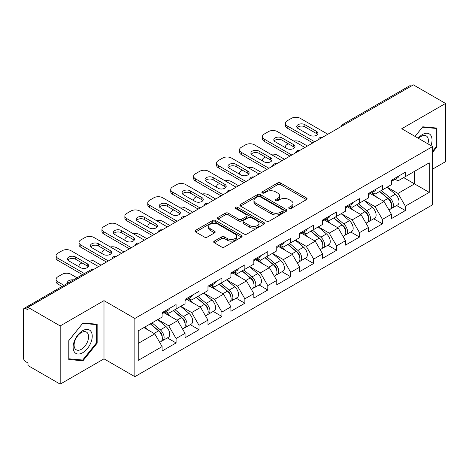 <?xml version="1.0" encoding="UTF-8"?>
<svg xmlns="http://www.w3.org/2000/svg" width="469" height="469" viewBox="0 0 469 469"><rect width="100%" height="100%" fill="white"/><g stroke="black" fill="none" stroke-linecap="round" stroke-linejoin="round"><path stroke-width="0.7" d="M289.139 208.476A1.43 0.827 0 0 0 291.161 208.476L306.486 199.624A2.04 1.178 0 0 0 307.084 198.792A2.04 1.178 0 0 0 306.486 197.959L280.521 182.969A2.04 1.178 0 0 0 277.636 182.969L262.306 191.815A1.43 0.827 0 0 0 261.89 192.401A1.43 0.827 0 0 0 262.306 192.982A1.43 0.827 0 0 0 264.328 192.982L266.31 191.839A6.531 3.77 0 0 1 275.543 191.839L277.707 193.087A6.531 3.77 0 0 1 279.618 195.755A6.531 3.77 0 0 1 277.707 198.416L275.725 199.565A1.43 0.827 0 0 0 275.309 200.146A1.43 0.827 0 0 0 275.725 200.726A1.43 0.827 0 0 0 277.742 200.726L279.729 199.583A6.531 3.77 0 0 1 288.963 199.583L291.126 200.832A6.531 3.77 0 0 1 293.037 203.499A6.531 3.77 0 0 1 291.126 206.161L289.139 207.31A1.43 0.827 0 0 0 288.722 207.89A1.43 0.827 0 0 0 289.139 208.476L289.139 207.31M214.304 241.101A2.04 1.178 0 0 0 213.706 241.934A2.04 1.178 0 0 0 214.304 242.766L221.591 246.975A2.04 1.178 0 0 0 224.475 246.975L241.5 237.144A2.04 1.178 0 0 0 242.098 236.312A2.04 1.178 0 0 0 241.5 235.479L215.529 220.489A2.04 1.178 0 0 0 212.645 220.489L195.626 230.314A2.04 1.178 0 0 0 195.028 231.153A2.04 1.178 0 0 0 195.626 231.985L204.425 237.062A2.04 1.178 0 0 0 207.31 237.062L214.591 232.859A2.04 1.178 0 0 0 215.189 232.026A2.04 1.178 0 0 0 214.591 231.194L210.229 228.673A5.458 3.148 0 0 1 208.629 226.445A5.458 3.148 0 0 1 212 223.531A5.458 3.148 0 0 1 217.95 224.217L235.045 234.084A5.458 3.148 0 0 1 236.64 236.312A5.458 3.148 0 0 1 233.275 239.225A5.458 3.148 0 0 1 227.324 238.539L224.475 236.898A2.04 1.178 0 0 0 221.591 236.898L214.304 241.101L214.304 242.766M103.989 300.641L60.19 325.926L28.005 307.347L413.365 84.86L445.55 103.444L401.751 128.729L432.617 146.551L134.855 318.463L103.989 300.641L103.989 358.849L134.855 376.671L134.855 318.463M266.456 221.069A2.04 1.178 0 0 0 269.341 221.069L286.366 211.243A2.04 1.178 0 0 0 286.964 210.411A2.04 1.178 0 0 0 286.366 209.579L260.395 194.588A2.04 1.178 0 0 0 257.51 194.588L240.491 204.414A2.04 1.178 0 0 0 239.894 205.246A2.04 1.178 0 0 0 240.491 206.079L266.456 221.069M236.083 208.781A1.43 0.827 0 0 1 237.531 208.986L237.531 207.286L263.93 222.529A2.04 1.178 0 0 1 264.528 223.361A2.04 1.178 0 0 1 263.93 224.194L246.911 234.025A2.04 1.178 0 0 1 244.021 234.025L218.056 219.029L218.056 217.364A2.04 1.178 0 0 0 217.458 218.196A2.04 1.178 0 0 0 218.056 219.029M218.056 217.364L225.343 213.161A2.04 1.178 0 0 1 228.227 213.161L238.756 219.24A2.04 1.178 0 0 0 241.641 219.24L246.477 216.449A2.04 1.178 0 0 0 247.075 215.617A2.04 1.178 0 0 0 246.477 214.784L235.514 208.453A1.43 0.827 0 0 1 235.092 207.873A1.43 0.827 0 0 1 235.977 207.11A1.43 0.827 0 0 1 237.531 207.286M134.855 376.671L432.617 204.76L432.617 146.551M167.357 337.909L176.08 342.945L176.08 338.53L168.729 325.803L157.854 319.524M176.08 342.945L162.116 351.005L162.116 346.591L138.232 360.38L138.232 330.85L162.116 317.062L162.116 312.647L176.08 304.586L176.08 309.001L185.044 303.824L185.044 299.41L199.008 291.349L199.008 295.763L207.972 290.587L207.972 286.178L221.937 278.111L221.937 282.526L230.9 277.349L230.9 272.94L244.859 264.879L244.859 269.288L253.829 264.111L253.829 259.703L267.787 251.642L267.787 256.051L276.757 250.874L276.757 246.465L290.716 238.404L290.716 242.813L299.679 237.636L299.679 233.228L313.644 225.167L313.644 229.576L322.608 224.405L322.608 219.99L336.572 211.929L336.572 216.344L345.536 211.167L345.536 206.753L359.5 198.692L359.5 203.106L368.464 197.93L368.464 193.515L382.428 185.454L382.428 189.869L391.392 184.692L391.392 180.278L405.351 172.217L405.351 176.631L429.235 162.843L429.235 192.372L405.351 206.161L398.005 193.433L387.13 187.154M396.633 205.539L405.351 210.569L405.351 206.161M405.351 210.569L391.392 218.63L391.392 214.222L382.428 219.398L375.077 206.671L364.202 200.392M373.705 218.777L382.428 223.807L382.428 219.398M382.428 223.807L368.464 231.868L368.464 227.459L359.5 232.636L352.149 219.908L341.274 213.624M350.777 232.014L359.5 237.044L359.5 232.636M359.5 237.044L345.536 245.105L345.536 240.697L336.572 245.873L329.22 233.14L318.345 226.861M327.849 245.246L336.572 250.282L336.572 245.873M336.572 250.282L322.608 258.343L322.608 253.934L313.644 259.105L306.298 246.377L295.417 240.099M304.926 258.483L313.644 263.519L313.644 259.105M313.644 263.519L299.679 271.58L299.679 267.166L290.716 272.342L283.37 259.615L272.489 253.336M281.998 271.721L290.716 276.757L290.716 272.342M290.716 276.757L276.757 284.818L276.757 280.403L267.787 285.58L260.442 272.852L249.567 266.574M259.07 284.959L267.787 289.994L267.787 285.58M267.787 289.994L253.829 298.055L253.829 293.641L244.859 298.817L237.513 286.09L226.638 279.811M236.142 298.196L244.859 303.232L244.859 298.817M244.859 303.232L230.9 311.293L230.9 306.878L221.937 312.055L214.585 299.328L203.71 293.049M213.213 311.434L221.937 316.469L221.937 312.055M221.937 316.469L207.972 324.53L207.972 320.116L199.008 325.293L191.657 312.565L180.782 306.286M190.285 324.671L199.008 329.707L199.008 325.293M199.008 329.707L185.044 337.768L185.044 333.353L176.08 338.53M165.891 311.604L168.729 313.245L176.08 309.001M168.729 325.803L177.698 320.626L163.98 312.706M185.044 333.353L177.698 320.626M188.819 298.366L191.657 300.008L199.008 295.763M191.657 312.565L200.621 307.388L186.908 299.468M207.972 320.116L200.621 307.388M211.742 285.129L214.585 286.77L221.937 282.526M214.585 299.328L223.549 294.151L209.836 286.231M230.9 306.878L223.549 294.151M234.67 271.891L237.513 273.533L244.859 269.288M237.513 286.09L246.477 280.913L232.759 272.993M253.829 293.641L246.477 280.913M257.598 258.654L260.442 260.295L267.787 256.051M260.442 272.852L269.405 267.676L255.687 259.756M276.757 280.403L269.405 267.676M280.526 245.416L283.37 247.057L290.716 242.813M283.37 259.615L292.334 254.438L278.615 246.518M299.679 267.166L292.334 254.438M303.455 232.178L306.298 233.82L313.644 229.576M306.298 246.377L315.262 241.201L301.544 233.286M322.608 253.934L315.262 241.201M326.383 218.941L329.22 220.582L336.572 216.344M329.22 233.14L338.19 227.969L324.472 220.049M345.536 240.697L338.19 227.969M349.311 205.709L352.149 207.345L359.5 203.106M352.149 219.908L361.112 214.732L347.4 206.811M368.464 227.459L361.112 214.732M372.234 192.472L375.077 194.107L382.428 189.869M375.077 206.671L384.041 201.494L370.328 193.574M391.392 214.222L384.041 201.494M411.161 86.132L344.58 124.572M343.642 125.112A3.119 1.8 120 0 1 344.434 124.49A3.119 1.8 60 0 0 342.874 124.332L409.455 85.897A3.119 1.8 60 0 1 411.014 86.05M395.162 179.234L398.005 180.876L405.351 176.631M398.005 193.433L414.537 183.883L414.537 171.326L429.235 162.843M403.662 177.604L429.235 192.372M432.617 169.121L445.55 161.653L445.55 103.444M60.19 325.926L60.19 384.14L28.005 365.556L28.005 363.012L25.654 361.652A3.119 1.8 -120 0 1 23.45 357.835L23.45 309.804A3.119 1.8 -120 0 1 24.095 308.379A3.119 1.8 -120 0 1 25.654 308.532L28.005 309.892L28.005 307.347M60.19 384.14L103.989 358.849M138.232 343.408L154.77 333.864L143.895 327.585M162.116 346.591L154.77 333.864M432.617 152.361L436.95 146.967L436.95 128.06L422.768 126.794L415.042 136.403M97.153 324.237L82.972 322.971L68.791 340.617L68.791 359.524L82.972 360.79L97.153 343.15L97.153 324.237M289.713 208.676L291.126 207.861A6.531 3.77 0 0 0 293.037 205.193L293.037 203.499M279.618 195.755L279.618 197.449A6.531 3.77 0 0 1 277.707 200.116L276.294 200.931M306.462 199.642L280.521 184.663A2.04 1.178 0 0 0 277.636 184.663L262.88 193.187M286.336 211.261L260.395 196.282A2.04 1.178 0 0 0 257.51 196.282L240.515 206.096M282.76 210.991A1.43 0.827 0 0 0 283.176 210.411A1.43 0.827 0 0 0 282.76 209.831L259.967 196.669A1.43 0.827 0 0 0 257.944 196.669L255.851 197.877A6.531 3.77 0 0 0 253.94 200.539A6.531 3.77 0 0 0 255.851 203.206L271.434 212.199A6.531 3.77 0 0 0 280.667 212.199L282.76 210.991L282.76 212.692A1.43 0.827 0 0 0 283.176 212.105L283.176 210.411M253.94 200.539L253.94 202.239A6.531 3.77 0 0 0 255.851 204.906L255.851 203.206M282.76 212.692L280.667 213.899A6.531 3.77 0 0 1 271.434 213.899L255.851 204.906M218.085 219.046L225.343 214.855L225.343 213.161M247.075 215.617L247.075 217.311A2.04 1.178 0 0 1 246.477 218.144L241.641 220.934A2.04 1.178 0 0 1 238.756 220.934L228.227 214.855A2.04 1.178 0 0 0 225.343 214.855M237.531 208.986L263.906 224.211M249.684 225.548A5.458 3.148 0 0 0 255.634 226.234A5.458 3.148 0 0 0 258.999 223.32A5.458 3.148 0 0 0 257.405 221.092L251.378 217.616A2.04 1.178 0 0 0 248.494 217.616L243.663 220.407A2.04 1.178 0 0 0 243.065 221.239A2.04 1.178 0 0 0 243.663 222.072L249.684 225.548L249.684 227.248A5.458 3.148 0 0 0 255.634 227.928A5.458 3.148 0 0 0 258.999 225.02L258.999 223.32M243.065 221.239L243.065 222.933A2.04 1.178 0 0 0 243.663 223.766L243.663 222.072M249.684 227.248L243.663 223.766M236.64 236.312L236.64 238.012A5.458 3.148 0 0 1 233.275 240.919A5.458 3.148 0 0 1 227.324 240.239L224.475 238.592A2.04 1.178 0 0 0 221.591 238.592L214.333 242.784M208.629 226.445L208.629 228.139A5.458 3.148 0 0 0 210.229 230.367L210.229 228.673M214.568 232.87L210.229 230.367M241.471 237.162L215.529 222.189A2.04 1.178 0 0 0 212.645 222.189L195.649 231.997M436.217 146.545L436.95 146.967M96.421 342.722L97.153 343.15M81.477 359.928L82.972 360.79M389.645 199.806L388.613 199.208M390.958 208.547A6.859 3.957 -120 0 0 391.955 208.236A6.859 3.957 -120 0 0 393.186 203.446A6.859 3.957 -120 0 0 389.616 197.472L381.344 190.49M391.955 208.236L397.612 204.971A6.859 3.957 -120 0 0 398.843 200.181A6.859 3.957 -120 0 0 395.273 194.201L387.001 187.225M379.749 191.411L389.188 199.372A4.157 2.398 60 0 1 391.427 204.496M307.394 146.041L300.271 141.925A6.238 3.6 0 0 0 293.799 141.075M288.294 143.749L287.186 144.388A6.238 3.6 0 0 0 285.363 146.932A6.238 3.6 0 0 0 285.527 147.753M388.942 209.977L390.19 209.256A6.859 3.957 -120 0 0 391.422 204.466A6.859 3.957 -120 0 0 387.851 198.487L379.579 191.51M377.193 197.537L371.612 192.829M297.135 127.715A4.778 2.761 180 0 1 304.897 126.865L316.511 133.565A4.778 2.761 180 0 1 317.513 134.415M312.835 142.898L287.186 128.096A6.238 3.6 180 0 1 285.363 125.551L285.363 123.341A6.238 3.6 0 0 0 287.186 125.885L287.186 128.096M393.233 179.217A6.859 3.957 60 0 1 391.955 181.087A6.859 3.957 60 0 1 391.392 181.315M398.89 175.951A6.859 3.957 60 0 1 397.612 177.821L391.955 181.087M285.363 123.341A6.238 3.6 0 0 1 287.186 120.797L291.448 118.335A6.238 3.6 0 0 1 300.271 118.335L327.825 134.245M314.746 141.796L287.186 125.885M304.897 124.66L316.511 131.361A4.778 2.761 180 0 1 317.912 133.313A4.778 2.761 180 0 1 314.957 135.863A4.778 2.761 180 0 1 309.751 135.265L298.137 128.559A4.778 2.761 180 0 1 296.736 126.612A4.778 2.761 180 0 1 299.691 124.062A4.778 2.761 180 0 1 304.897 124.66L304.897 126.865M430.993 145.613A13.507 7.803 120 0 0 422.475 134.503A13.507 7.803 120 0 0 418.149 138.197M427.898 143.825A10.23 5.904 120 0 0 426.251 135.899A10.23 5.904 120 0 0 421.139 136.409A10.23 5.904 120 0 0 418.565 138.437M415.071 136.42L422.475 127.21L436.217 128.436L436.217 146.762L432.617 151.241M435.308 127.914L436.217 128.436M74.407 352.002A13.507 7.803 120 0 0 87.457 348.508A13.507 7.803 120 0 0 90.951 331.419A13.507 7.803 120 0 0 77.901 334.919A13.507 7.803 120 0 0 74.407 352.002M75.075 348.731A10.23 5.904 120 0 0 76.224 349.798A10.23 5.904 120 0 0 85.745 345.02A10.23 5.904 120 0 0 87.603 333.148A10.23 5.904 120 0 0 86.454 332.081A10.23 5.904 120 0 0 76.934 336.853A10.23 5.904 120 0 0 75.075 348.731M82.679 323.387L96.421 324.618L96.421 342.939L82.679 360.034L68.937 358.808L68.937 340.482L82.65 323.37M95.512 324.091L96.421 324.618M366.717 213.043L365.685 212.445M368.03 221.784A6.859 3.957 -120 0 0 369.027 221.474A6.859 3.957 -120 0 0 370.258 216.684A6.859 3.957 -120 0 0 366.688 210.71L358.416 203.728M369.027 221.474L374.684 218.208A6.859 3.957 -120 0 0 375.921 213.418A6.859 3.957 -120 0 0 372.345 207.439L364.073 200.462M356.821 204.648L366.26 212.609A4.157 2.398 60 0 1 368.505 217.733M284.472 159.278L277.343 155.163A6.238 3.6 0 0 0 270.871 154.313M265.366 156.986L264.264 157.625A6.238 3.6 0 0 0 262.435 160.169A6.238 3.6 0 0 0 262.599 160.99M366.013 223.215L367.262 222.494A6.859 3.957 -120 0 0 368.499 217.704A6.859 3.957 -120 0 0 364.923 211.724L356.651 204.748M354.265 210.774L348.684 206.067M343.789 226.281L342.757 225.683M345.102 235.022A6.859 3.957 -120 0 0 346.099 234.711A6.859 3.957 -120 0 0 347.33 229.921A6.859 3.957 -120 0 0 343.759 223.948L335.487 216.965M346.099 234.711L351.756 231.446A6.859 3.957 -120 0 0 352.993 226.656A6.859 3.957 -120 0 0 349.417 220.676L341.145 213.7M333.893 217.886L343.331 225.847A4.157 2.398 60 0 1 345.577 230.971M261.544 172.516L254.415 168.4A6.238 3.6 0 0 0 247.943 167.55M242.438 170.224L241.336 170.863A6.238 3.6 0 0 0 239.507 173.407A6.238 3.6 0 0 0 239.671 174.228M343.085 236.452L344.334 235.731A6.859 3.957 -120 0 0 345.571 230.936A6.859 3.957 -120 0 0 341.995 224.962L333.723 217.985M331.343 224.012L325.756 219.304M320.86 239.512L319.829 238.92M322.174 248.259A6.859 3.957 -120 0 0 323.17 247.949A6.859 3.957 -120 0 0 324.407 243.159A6.859 3.957 -120 0 0 320.831 237.179L312.559 230.203M323.17 247.949L328.833 244.683A6.859 3.957 -120 0 0 330.065 239.888A6.859 3.957 -120 0 0 326.494 233.914L318.222 226.937M310.97 231.123L320.403 239.084A4.157 2.398 60 0 1 322.649 244.208M238.615 185.753L231.487 181.638A6.238 3.6 0 0 0 225.014 180.788M219.51 183.461L218.407 184.1A6.238 3.6 0 0 0 216.578 186.644A6.238 3.6 0 0 0 216.742 187.465M320.157 249.69L321.412 248.969A6.859 3.957 -120 0 0 322.643 244.173A6.859 3.957 -120 0 0 319.067 238.199L310.8 231.223M308.414 237.25L302.833 232.542M297.932 252.75L296.906 252.158M299.245 261.497A6.859 3.957 -120 0 0 300.248 261.186A6.859 3.957 -120 0 0 301.479 256.396A6.859 3.957 -120 0 0 297.903 250.417L289.637 243.44M300.248 261.186L305.905 257.921A6.859 3.957 -120 0 0 307.136 253.125A6.859 3.957 -120 0 0 303.566 247.151L295.294 240.175M288.042 244.361L297.475 252.322A4.157 2.398 60 0 1 299.72 257.44M215.687 198.991L208.558 194.875A6.238 3.6 0 0 0 202.086 194.019M196.581 196.699L195.479 197.332A6.238 3.6 0 0 0 193.65 199.882A6.238 3.6 0 0 0 193.82 200.703M297.235 262.927L298.483 262.206A6.859 3.957 -120 0 0 299.714 257.411A6.859 3.957 -120 0 0 296.144 251.437L287.872 244.46M285.486 250.487L279.905 245.779M275.004 265.987L273.978 265.395M276.323 274.734A6.859 3.957 -120 0 0 277.32 274.424A6.859 3.957 -120 0 0 278.551 269.634A6.859 3.957 -120 0 0 274.981 263.654L266.709 256.678M277.32 274.424L282.977 271.158A6.859 3.957 -120 0 0 284.208 266.363A6.859 3.957 -120 0 0 280.638 260.389L272.366 253.412M265.114 257.598L274.547 265.56A4.157 2.398 60 0 1 276.792 270.677M192.759 212.228L185.63 208.113A6.238 3.6 0 0 0 179.158 207.257M173.653 209.936L172.551 210.569A6.238 3.6 0 0 0 170.728 213.119A6.238 3.6 0 0 0 170.892 213.94M274.306 276.165L275.555 275.444A6.859 3.957 -120 0 0 276.786 270.648A6.859 3.957 -120 0 0 273.216 264.674L264.944 257.698M262.558 263.725L256.977 259.017M274.207 140.952A4.778 2.761 180 0 1 281.969 140.102L293.582 146.803A4.778 2.761 180 0 1 294.585 147.653M289.906 156.136L264.264 141.333A6.238 3.6 180 0 1 262.435 138.789L262.435 136.579A6.238 3.6 0 0 0 264.264 139.123L264.264 141.333M370.305 192.454A6.859 3.957 60 0 1 369.027 194.324A6.859 3.957 60 0 1 368.464 194.553M375.962 189.189A6.859 3.957 60 0 1 374.684 191.053L369.027 194.324M262.435 136.579A6.238 3.6 0 0 1 264.264 134.034L268.526 131.572A6.238 3.6 0 0 1 277.343 131.572L304.897 147.483M291.818 155.034L264.264 139.123M281.969 137.898L293.582 144.599A4.778 2.761 180 0 1 294.983 146.551A4.778 2.761 180 0 1 292.029 149.101A4.778 2.761 180 0 1 286.823 148.503L275.209 141.796A4.778 2.761 180 0 1 273.808 139.844A4.778 2.761 180 0 1 276.763 137.294A4.778 2.761 180 0 1 281.969 137.898L281.969 140.102M251.284 154.184A4.778 2.761 180 0 1 259.046 153.34L270.654 160.04A4.778 2.761 180 0 1 271.657 160.89M266.978 169.373L241.336 154.571A6.238 3.6 180 0 1 239.507 152.02L239.507 149.816A6.238 3.6 0 0 0 241.336 152.361L241.336 154.571M347.377 205.692A6.859 3.957 60 0 1 346.099 207.562A6.859 3.957 60 0 1 345.536 207.79M353.034 202.426A6.859 3.957 60 0 1 351.756 204.291L346.099 207.562M239.507 149.816A6.238 3.6 0 0 1 241.336 147.272L245.598 144.81A6.238 3.6 0 0 1 254.415 144.81L281.969 160.72M268.889 168.271L241.336 152.361M259.046 151.129L270.654 157.836A4.778 2.761 180 0 1 272.055 159.788A4.778 2.761 180 0 1 269.106 162.338A4.778 2.761 180 0 1 263.895 161.741L252.281 155.034A4.778 2.761 180 0 1 250.886 153.082A4.778 2.761 180 0 1 253.835 150.531A4.778 2.761 180 0 1 259.046 151.129L259.046 153.34M228.356 167.421A4.778 2.761 180 0 1 236.118 166.577L247.726 173.278A4.778 2.761 180 0 1 248.728 174.128M244.05 182.611L218.407 167.808A6.238 3.6 180 0 1 216.578 165.258L216.578 163.054A6.238 3.6 0 0 0 218.407 165.598L218.407 167.808M324.448 218.929A6.859 3.957 60 0 1 323.17 220.799A6.859 3.957 60 0 1 322.608 221.028M330.106 215.658A6.859 3.957 60 0 1 328.833 217.528L323.17 220.799M216.578 163.054A6.238 3.6 0 0 1 218.407 160.509L222.669 158.047A6.238 3.6 0 0 1 231.487 158.047L259.046 173.958M245.961 181.509L218.407 165.598M236.118 164.367L247.726 171.074A4.778 2.761 180 0 1 249.127 173.026A4.778 2.761 180 0 1 246.178 175.576A4.778 2.761 180 0 1 240.966 174.978L229.359 168.271A4.778 2.761 180 0 1 227.957 166.319A4.778 2.761 180 0 1 230.906 163.769A4.778 2.761 180 0 1 236.118 164.367L236.118 166.577M205.428 180.659A4.778 2.761 180 0 1 213.19 179.815L224.798 186.515A4.778 2.761 180 0 1 225.8 187.366M221.128 195.849L195.479 181.04A6.238 3.6 180 0 1 193.65 178.496L193.65 176.291A6.238 3.6 0 0 0 195.479 178.836L195.479 181.04M301.52 232.167A6.859 3.957 60 0 1 300.248 234.031A6.859 3.957 60 0 1 299.679 234.266M307.177 228.895A6.859 3.957 60 0 1 305.905 230.766L300.248 234.031M193.65 176.291A6.238 3.6 0 0 1 195.479 173.747L199.741 171.285A6.238 3.6 0 0 1 208.558 171.285L236.118 187.195M223.039 194.746L195.479 178.836M213.19 177.604L224.798 184.311A4.778 2.761 180 0 1 226.199 186.263A4.778 2.761 180 0 1 223.25 188.814A4.778 2.761 180 0 1 218.038 188.21L206.43 181.509A4.778 2.761 180 0 1 205.029 179.557A4.778 2.761 180 0 1 207.978 177.006A4.778 2.761 180 0 1 213.19 177.604L213.19 179.815M182.5 193.896A4.778 2.761 180 0 1 190.262 193.052L201.875 199.753A4.778 2.761 180 0 1 202.872 200.603M198.199 209.086L172.551 194.277A6.238 3.6 180 0 1 170.728 191.733L170.728 189.529A6.238 3.6 0 0 0 172.551 192.073L172.551 194.277M278.592 245.404A6.859 3.957 60 0 1 277.32 247.269A6.859 3.957 60 0 1 276.757 247.503M284.255 242.133A6.859 3.957 60 0 1 282.977 244.003L277.32 247.269M170.728 189.529A6.238 3.6 0 0 1 172.551 186.984L176.813 184.522A6.238 3.6 0 0 1 185.63 184.522L213.19 200.433M200.111 207.984L172.551 192.073M190.262 190.842L201.875 197.549A4.778 2.761 180 0 1 203.27 199.501A4.778 2.761 180 0 1 200.322 202.045A4.778 2.761 180 0 1 195.11 201.447L183.502 194.746A4.778 2.761 180 0 1 182.101 192.794A4.778 2.761 180 0 1 185.05 190.244A4.778 2.761 180 0 1 190.262 190.842L190.262 193.052M252.076 279.225L251.05 278.633M253.395 287.972A6.859 3.957 -120 0 0 254.391 287.661A6.859 3.957 -120 0 0 255.623 282.866A6.859 3.957 -120 0 0 252.052 276.892L243.78 269.915M254.391 287.661L260.049 284.396A6.859 3.957 -120 0 0 261.28 279.6A6.859 3.957 -120 0 0 257.71 273.626L249.438 266.65M242.186 270.836L251.619 278.797A4.157 2.398 60 0 1 253.864 283.915M169.831 225.466L162.702 221.35A6.238 3.6 0 0 0 156.236 220.494M150.725 223.174L149.623 223.807A6.238 3.6 0 0 0 147.799 226.357A6.238 3.6 0 0 0 147.964 227.178M251.378 289.402L252.627 288.681A6.859 3.957 -120 0 0 253.858 283.886A6.859 3.957 -120 0 0 250.288 277.912L242.016 270.935M239.63 276.962L234.049 272.255M159.571 207.134A4.778 2.761 180 0 1 167.333 206.284L178.947 212.99A4.778 2.761 180 0 1 179.949 213.841M175.271 222.324L149.623 207.515A6.238 3.6 180 0 1 147.799 204.971L147.799 202.766A6.238 3.6 0 0 0 149.623 205.311L149.623 207.515M255.669 258.636A6.859 3.957 60 0 1 254.391 260.506A6.859 3.957 60 0 1 253.829 260.741M261.327 255.371A6.859 3.957 60 0 1 260.049 257.241L254.391 260.506M147.799 202.766A6.238 3.6 0 0 1 149.623 200.222L153.885 197.76A6.238 3.6 0 0 1 162.702 197.76L190.262 213.671M177.182 221.221L149.623 205.311M167.333 204.079L178.947 210.786A4.778 2.761 180 0 1 180.348 212.733A4.778 2.761 180 0 1 177.393 215.283A4.778 2.761 180 0 1 172.182 214.685L160.574 207.984A4.778 2.761 180 0 1 159.173 206.032A4.778 2.761 180 0 1 162.127 203.482A4.778 2.761 180 0 1 167.333 204.079L167.333 206.284M229.148 292.463L228.122 291.87M230.467 301.209A6.859 3.957 -120 0 0 231.463 300.899A6.859 3.957 -120 0 0 232.694 296.103A6.859 3.957 -120 0 0 229.124 290.129L220.852 283.153M231.463 300.899L237.121 297.633A6.859 3.957 -120 0 0 238.352 292.838A6.859 3.957 -120 0 0 234.781 286.864L226.509 279.882M219.258 284.073L228.696 292.035A4.157 2.398 60 0 1 230.936 297.153M146.903 238.698L139.78 234.588A6.238 3.6 0 0 0 133.307 233.732M127.797 236.411L126.694 237.044A6.238 3.6 0 0 0 124.871 239.589A6.238 3.6 0 0 0 125.035 240.415M228.45 302.64L229.699 301.919A6.859 3.957 -120 0 0 230.93 297.123A6.859 3.957 -120 0 0 227.359 291.149L219.087 284.167M216.701 290.2L211.12 285.486M136.643 220.371A4.778 2.761 180 0 1 144.405 219.521L156.019 226.228A4.778 2.761 180 0 1 157.021 227.078M152.343 235.561L126.694 220.752A6.238 3.6 180 0 1 124.871 218.208L124.871 216.004A6.238 3.6 0 0 0 126.694 218.548L126.694 220.752M232.741 271.873A6.859 3.957 60 0 1 231.463 273.744A6.859 3.957 60 0 1 230.9 273.978M238.399 268.608A6.859 3.957 60 0 1 237.121 270.478L231.463 273.744M124.871 216.004A6.238 3.6 0 0 1 126.694 213.454L130.957 210.997A6.238 3.6 0 0 1 139.78 210.997L167.333 226.908M154.254 234.459L126.694 218.548M144.405 217.317L156.019 224.018A4.778 2.761 180 0 1 157.42 225.97A4.778 2.761 180 0 1 154.465 228.52A4.778 2.761 180 0 1 149.259 227.922L137.646 221.221A4.778 2.761 180 0 1 136.245 219.269A4.778 2.761 180 0 1 139.199 216.719A4.778 2.761 180 0 1 144.405 217.317L144.405 219.521M206.225 305.7L205.193 305.108M207.538 314.447A6.859 3.957 -120 0 0 208.535 314.136A6.859 3.957 -120 0 0 209.766 309.341A6.859 3.957 -120 0 0 206.196 303.367L197.924 296.39M208.535 314.136L214.192 310.871A6.859 3.957 -120 0 0 215.423 306.075A6.859 3.957 -120 0 0 211.853 300.101L203.581 293.119M196.329 297.311L205.768 305.266A4.157 2.398 60 0 1 208.013 310.39M123.98 251.935L116.851 247.82A6.238 3.6 0 0 0 110.379 246.97M104.874 249.649L103.772 250.282A6.238 3.6 0 0 0 101.943 252.826A6.238 3.6 0 0 0 102.107 253.653M205.522 315.872L206.77 315.15A6.859 3.957 -120 0 0 208.002 310.361A6.859 3.957 -120 0 0 204.431 304.387L196.159 297.405M193.773 303.437L188.192 298.724M113.715 233.609A4.778 2.761 180 0 1 121.477 232.759L133.09 239.466A4.778 2.761 180 0 1 134.093 240.31M129.415 248.799L103.772 233.99A6.238 3.6 180 0 1 101.943 231.446L101.943 229.241A6.238 3.6 0 0 0 103.772 231.786L103.772 233.99M209.813 285.111A6.859 3.957 60 0 1 208.535 286.981A6.859 3.957 60 0 1 207.972 287.216M215.47 281.846A6.859 3.957 60 0 1 214.192 283.716L208.535 286.981M101.943 229.241A6.238 3.6 0 0 1 103.772 226.691L108.034 224.235A6.238 3.6 0 0 1 116.851 224.235L144.405 240.14M131.326 247.696L103.772 231.786M121.477 230.555L133.09 237.255A4.778 2.761 180 0 1 134.492 239.208A4.778 2.761 180 0 1 131.537 241.758A4.778 2.761 180 0 1 126.331 241.16L114.717 234.459A4.778 2.761 180 0 1 113.316 232.507A4.778 2.761 180 0 1 116.271 229.957A4.778 2.761 180 0 1 121.477 230.555L121.477 232.759M183.297 318.938L182.265 318.345M184.61 327.679A6.859 3.957 -120 0 0 185.607 327.374A6.859 3.957 -120 0 0 186.838 322.578A6.859 3.957 -120 0 0 183.268 316.604L174.996 309.628M185.607 327.374L191.264 324.102A6.859 3.957 -120 0 0 192.501 319.313A6.859 3.957 -120 0 0 188.925 313.339L180.653 306.357M173.401 310.542L182.84 318.504A4.157 2.398 60 0 1 185.085 323.628M101.052 265.173L93.923 261.057A6.238 3.6 0 0 0 87.451 260.207M81.946 262.88L80.844 263.519A6.238 3.6 0 0 0 79.015 266.064A6.238 3.6 0 0 0 79.179 266.89M182.593 329.109L183.842 328.388A6.859 3.957 -120 0 0 185.079 323.598A6.859 3.957 -120 0 0 181.503 317.624L173.231 310.642M170.851 316.675L165.264 311.961M90.793 246.846A4.778 2.761 180 0 1 98.554 245.996L110.162 252.703A4.778 2.761 180 0 1 111.165 253.547M106.486 262.036L80.844 247.227A6.238 3.6 180 0 1 79.015 244.683L79.015 242.479A6.238 3.6 0 0 0 80.844 245.023L80.844 247.227M186.885 298.348A6.859 3.957 60 0 1 185.607 300.219A6.859 3.957 60 0 1 185.044 300.453M192.542 295.083A6.859 3.957 60 0 1 191.264 296.953L185.607 300.219M79.015 242.479A6.238 3.6 0 0 1 80.844 239.929L85.106 237.472A6.238 3.6 0 0 1 93.923 237.472L121.477 253.377M108.398 260.934L80.844 245.023M98.554 243.792L110.162 250.493A4.778 2.761 180 0 1 111.563 252.445A4.778 2.761 180 0 1 108.615 254.995A4.778 2.761 180 0 1 103.403 254.397L91.789 247.696A4.778 2.761 180 0 1 90.394 245.744A4.778 2.761 180 0 1 93.343 243.194A4.778 2.761 180 0 1 98.554 243.792L98.554 245.996M160.369 332.175L159.337 331.583M161.682 340.916A6.859 3.957 -120 0 0 162.679 340.611A6.859 3.957 -120 0 0 163.916 335.816A6.859 3.957 -120 0 0 160.339 329.842L152.067 322.86M162.679 340.611L168.342 337.34A6.859 3.957 -120 0 0 169.573 332.55A6.859 3.957 -120 0 0 165.997 326.576L157.731 319.594M150.479 323.78L159.911 331.741A4.157 2.398 60 0 1 162.157 336.865M73.434 279.893A4.778 2.761 0 0 0 67.466 282.567A4.778 2.761 0 0 0 67.612 283.253M77.063 277.8L70.995 274.295A6.238 3.6 0 0 0 62.178 274.295L57.916 276.757A6.238 3.6 0 0 0 56.087 279.301A6.238 3.6 0 0 0 57.916 281.846L57.916 284.056L62.072 286.453M63.983 285.351L57.916 281.846M159.665 342.347L160.914 341.625A6.859 3.957 -120 0 0 162.151 336.836A6.859 3.957 -120 0 0 158.575 330.862L150.303 323.88M147.923 329.906L144.645 327.145M57.916 284.056A6.238 3.6 180 0 1 56.087 281.511L56.087 279.301M67.864 260.084A4.778 2.761 180 0 1 75.626 259.234L87.234 265.941A4.778 2.761 180 0 1 88.236 266.785M82.503 274.658L57.916 260.465A6.238 3.6 180 0 1 56.087 257.921L56.087 255.711A6.238 3.6 0 0 0 57.916 258.261L57.916 260.465M163.957 311.586A6.859 3.957 60 0 1 162.679 313.456A6.859 3.957 60 0 1 162.116 313.691M169.614 308.321A6.859 3.957 60 0 1 168.342 310.191L162.679 313.456M56.087 255.711A6.238 3.6 0 0 1 57.916 253.166L62.178 250.704A6.238 3.6 0 0 1 70.995 250.704L98.554 266.615M84.414 273.556L57.916 258.261M75.626 257.03L87.234 263.73A4.778 2.761 180 0 1 88.635 265.683A4.778 2.761 180 0 1 85.686 268.233A4.778 2.761 180 0 1 80.475 267.635L68.867 260.934A4.778 2.761 180 0 1 67.466 258.982A4.778 2.761 180 0 1 70.414 256.432A4.778 2.761 180 0 1 75.626 257.03L75.626 259.234M92.381 270.179L25.654 308.532M93.026 269.81A3.119 1.8 -60 0 0 92.235 270.097A3.119 1.8 -120 0 0 90.675 269.939L24.095 308.379M320.714 138.349A3.119 1.8 120 0 1 321.505 137.728A3.119 1.8 -60 0 1 322.297 137.44M297.786 151.587A3.119 1.8 120 0 1 298.577 150.959A3.119 1.8 -60 0 1 299.369 150.672M274.863 164.824A3.119 1.8 120 0 1 275.649 164.197A3.119 1.8 -60 0 1 276.44 163.91M251.935 178.062A3.119 1.8 120 0 1 252.727 177.434A3.119 1.8 -60 0 1 253.518 177.147M229.007 191.299A3.119 1.8 120 0 1 229.798 190.672A3.119 1.8 -60 0 1 230.59 190.385M206.079 204.537A3.119 1.8 120 0 1 206.87 203.909A3.119 1.8 -60 0 1 207.661 203.622M183.15 217.774A3.119 1.8 120 0 1 183.942 217.147A3.119 1.8 -60 0 1 184.733 216.86M160.222 231.012A3.119 1.8 120 0 1 161.014 230.385A3.119 1.8 -60 0 1 161.805 230.097M137.294 244.249A3.119 1.8 120 0 1 138.085 243.622A3.119 1.8 -60 0 1 138.877 243.335M114.366 257.487A3.119 1.8 120 0 1 115.157 256.86A3.119 1.8 -60 0 1 115.949 256.572M291.126 207.861L291.126 206.161M275.725 200.726L275.725 199.565M277.707 200.116L277.707 198.416M262.306 192.982L262.306 191.815M277.636 184.663L277.636 182.969M280.521 184.663L280.521 182.969M306.486 199.624L306.486 197.959M240.491 206.079L240.491 204.414M257.51 196.282L257.51 194.588M260.395 196.282L260.395 194.588M286.366 211.243L286.366 209.579M271.434 213.899L271.434 212.199M280.667 213.899L280.667 212.199M228.227 214.855L228.227 213.161M238.756 220.934L238.756 219.24M241.641 220.934L241.641 219.24M246.477 218.144L246.477 216.449M263.93 224.194L263.93 222.529M221.591 238.592L221.591 236.898M224.475 238.592L224.475 236.898M227.324 240.239L227.324 238.539M214.591 232.859L214.591 231.194M195.626 231.985L195.626 230.314M212.645 222.189L212.645 220.489M215.529 222.189L215.529 220.489M241.5 237.144L241.5 235.479M389.616 197.472L395.273 194.201M383.349 201.09L387.851 198.487M316.511 131.361L316.511 133.565M366.688 210.71L372.345 207.439M360.421 214.327L364.923 211.724M343.759 223.948L349.417 220.676M337.492 227.565L341.995 224.962M320.831 237.179L326.494 233.914M314.564 240.802L319.067 238.199M297.903 250.417L303.566 247.151M291.636 254.04L296.144 251.437M274.981 263.654L280.638 260.389M268.708 267.277L273.216 264.674M293.582 144.599L293.582 146.803M270.654 157.836L270.654 160.04M247.726 171.074L247.726 173.278M224.798 184.311L224.798 186.515M201.875 197.549L201.875 199.753M252.052 276.892L257.71 273.626M245.779 280.515L250.288 277.912M178.947 210.786L178.947 212.99M229.124 290.129L234.781 286.864M222.857 293.752L227.359 291.149M156.019 224.018L156.019 226.228M206.196 303.367L211.853 300.101M199.929 306.984L204.431 304.387M133.09 237.255L133.09 239.466M183.268 316.604L188.925 313.339M177.001 320.221L181.503 317.624M110.162 250.493L110.162 252.703M160.339 329.842L165.997 326.576M154.072 333.459L158.575 330.862M87.234 263.73L87.234 265.941M342.874 124.332A3.119 3.119 0 0 0 341.379 126.425M322.508 137.317A3.119 3.119 0 0 0 318.451 139.662M299.58 150.555A3.119 3.119 0 0 0 295.523 152.894M276.651 163.792A3.119 3.119 0 0 0 272.595 166.132M253.723 177.03A3.119 3.119 0 0 0 249.666 179.369M230.795 190.267A3.119 3.119 0 0 0 226.738 192.607M207.867 203.505A3.119 3.119 0 0 0 203.81 205.844M184.944 216.742A3.119 3.119 0 0 0 180.887 219.082M162.016 229.974A3.119 3.119 0 0 0 157.959 232.319M139.088 243.212A3.119 3.119 0 0 0 135.031 245.557M116.16 256.449A3.119 3.119 0 0 0 112.103 258.794M93.231 269.687A3.119 3.119 0 0 0 90.675 269.939M285.363 147.659L285.363 146.932M262.435 160.896L262.435 160.169M239.507 174.134L239.507 173.407M216.578 187.371L216.578 186.644M193.65 200.609L193.65 199.882M170.728 213.846L170.728 213.119M147.799 227.084L147.799 226.357M124.871 240.316L124.871 239.589M101.943 253.553L101.943 252.826M79.015 266.791L79.015 266.064"/></g></svg>
